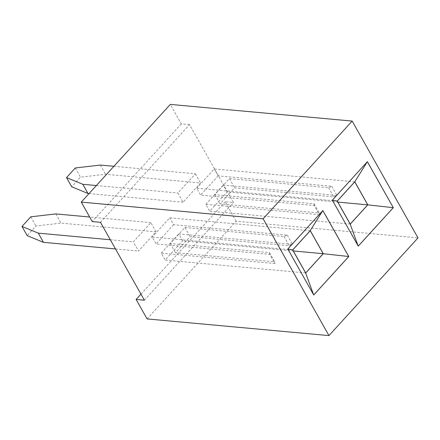 <?xml version="1.0" encoding="UTF-8"?>
<svg xmlns="http://www.w3.org/2000/svg" width="440" height="440" viewBox="0 0 440 440"><rect width="100%" height="100%" fill="white"/><g stroke="black" fill="none" stroke-linecap="round" stroke-linejoin="round"><path stroke-width="0.33" stroke-dasharray="2.2 1.65" d="M147.087 318.923L236.137 221.221L418 237.897M236.137 221.221L225.17 201.751L233.437 202.51L189.552 124.63L100.502 222.327M189.552 124.63L181.286 123.871L170.313 104.401M140.96 294.135L225.17 201.751M181.286 123.871L92.235 221.573M144.381 300.207L233.437 202.51M113.889 166.304L195.404 173.778L177.876 193.012L183.056 202.208L200.585 182.98L105.523 174.257L80.476 177.172L71.709 186.786M156.062 231.825L150.876 222.629L133.347 241.863L138.529 251.059L156.062 231.825L60.995 223.108L35.948 226.023L27.181 235.637M367.373 161.711L332.293 200.145L358.237 246.114M322.872 210.535L287.771 248.996L313.616 294.789M96.36 185.537L177.876 193.012M195.404 173.778L200.585 182.98M89.023 193.584L183.056 202.208M115.5 248.947L138.529 251.059M150.876 222.629L89.667 217.014M110.314 239.751L133.347 241.863M100.342 165.061L105.523 174.257M75.29 167.976L80.476 177.172M55.814 213.912L60.995 223.108M30.767 216.821L35.948 226.023M337.249 201.086L196.719 188.199L200.607 195.096L314.27 205.519L319.451 214.72L319.193 212.96L219.995 203.858L234.603 187.836L333.8 196.933L336.985 195.487L223.316 185.064L227.205 191.961L337.821 202.103M350.207 224.081L209.677 211.195L227.205 191.961M319.451 214.72L205.788 204.292L209.677 211.195M354.778 181.852L214.247 168.965L196.719 188.199M314.27 205.519L314.006 203.759L214.814 194.662L229.422 178.635L328.614 187.732L331.798 186.285L218.136 175.863L214.247 168.965M331.798 186.285L336.985 195.487M292.721 249.937L152.191 237.045L156.079 243.947L269.742 254.37L274.929 263.565L274.665 261.805L175.466 252.709L190.075 236.681L289.273 245.779L292.457 244.338L178.794 233.91L182.683 240.812L293.298 250.954M305.679 272.932L165.149 260.04L182.683 240.812M274.929 263.565L161.266 253.143L165.149 260.04M310.25 230.703L169.725 217.816L152.191 237.045M269.742 254.37L269.484 252.61L170.286 243.513L184.894 227.486L284.091 236.583L287.27 235.136L173.607 224.714L169.725 217.816M287.27 235.136L292.457 244.338M218.136 175.863L200.607 195.096M314.006 203.759L319.193 212.96M205.788 204.292L223.316 185.064M328.614 187.732L333.8 196.933M173.607 224.714L156.079 243.947M269.484 252.61L274.665 261.805M161.266 253.143L178.794 233.91M284.091 236.583L289.273 245.779M214.814 194.662L219.995 203.858M229.422 178.635L234.603 187.836M170.286 243.513L175.466 252.709M184.894 227.486L190.075 236.681"/><path stroke-width="0.66" d="M352.176 121.077L170.313 104.401L81.263 202.103L92.235 221.573L100.502 222.327L144.381 300.207L136.114 299.453L147.087 318.923L328.95 335.599L418 237.897L352.176 121.077L263.126 218.779L328.95 335.599M81.263 202.103L263.126 218.779M136.114 299.453L140.96 294.135M393.311 207.68L367.395 161.684L332.338 200.151L358.254 246.142L393.311 207.68L367.373 161.711M313.726 294.993L348.788 256.526L322.872 210.535L287.81 249.002L313.726 294.993M358.237 246.114L393.272 207.674L367.796 204.859L354.789 181.77L337.189 201.08L350.196 224.164L367.796 204.859M313.709 294.959L348.744 256.526L322.845 210.562M348.788 256.526L323.268 253.704L310.261 230.621L292.661 249.926L305.668 273.014L323.268 253.704M113.889 166.304L100.342 165.061L75.29 167.976L66.528 177.59L82.808 184.294L96.36 185.537M66.528 177.59L71.709 186.786L87.995 193.49L89.023 193.584M89.667 217.014L55.814 213.912L30.767 216.821L22 226.441L27.181 235.637L43.467 242.341L115.5 248.947M22 226.441L38.286 233.145L110.314 239.751M367.257 161.838L354.789 181.77M358.138 245.944L350.196 224.164M332.338 200.156L337.189 201.08M313.616 294.789L305.668 273.014M287.815 249.007L292.661 249.926M322.729 210.689L310.261 230.621M82.808 184.294L87.995 193.49M38.286 233.145L43.467 242.341M337.249 201.086L350.207 224.081L367.736 204.847L354.778 181.852L337.249 201.086M292.721 249.937L305.679 272.932L323.208 253.699L310.25 230.703L292.721 249.937M367.736 204.847L337.821 202.103M323.208 253.699L293.298 250.954"/></g></svg>
